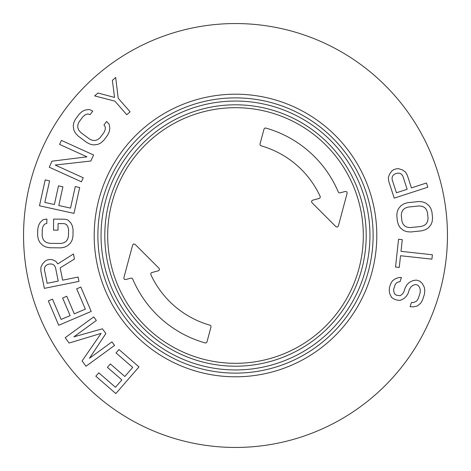<?xml version="1.0" encoding="UTF-8"?>
<svg xmlns="http://www.w3.org/2000/svg" width="471" height="471" viewBox="0 0 471 471"><rect width="100%" height="100%" fill="white"/><g stroke="black" fill="none" stroke-linecap="round" stroke-linejoin="round"><path stroke-width="0.71" d="M235.5 94.2A141.3 141.3 0 0 1 376.8 235.5A141.3 141.3 0 0 1 235.5 376.8A141.3 141.3 0 0 1 94.2 235.5A141.3 141.3 0 0 1 235.5 94.2M235.5 104.797A130.702 130.702 0 0 0 104.797 235.5A130.702 130.702 0 0 0 235.5 366.202A130.702 130.702 0 0 0 366.202 235.5A130.702 130.702 0 0 0 235.5 104.797A130.702 130.702 0 0 0 104.797 235.5A130.702 130.702 0 0 0 235.5 366.202A130.702 130.702 0 0 0 366.202 235.5A130.702 130.702 0 0 0 235.5 104.797M235.5 363.312A127.812 127.812 0 0 0 363.312 235.5A127.812 127.812 0 0 0 235.5 107.688A127.812 127.812 0 0 0 107.688 235.5A127.812 127.812 0 0 0 235.5 363.312M320.198 196.466L320.192 197.661L319.279 198.421L320.192 197.661L320.198 196.466A93.258 93.258 0 0 0 260.981 145.792L260.133 145.127L259.998 144.067L264.025 129.048L264.69 128.189L265.774 128.053A111.627 111.627 0 0 1 338.325 192.056L339.008 192.774L339.991 192.875L339.008 192.774L338.325 192.056A111.627 111.627 0 0 0 265.774 128.053L265.479 128.006M345.426 191.42L346.786 191.785L345.426 191.42L339.991 192.875M338.331 226.068L347.156 193.151L346.786 191.785L347.156 193.151L338.331 226.068L337.33 227.069L335.97 226.704L311.867 202.601L311.502 201.241L312.503 200.24L319.279 198.421M150.802 274.534L150.808 273.339L151.721 272.579L150.808 273.339L150.802 274.534A93.258 93.258 0 0 0 210.019 325.208L210.867 325.873L211.002 326.933L206.975 341.952L206.31 342.811L205.226 342.947A111.627 111.627 0 0 1 132.675 278.944L131.992 278.226L131.009 278.125L131.992 278.226L132.675 278.944A111.627 111.627 0 0 0 205.226 342.947L205.521 342.994M125.574 279.58L124.214 279.215L125.574 279.58L131.009 278.125M132.669 244.932L123.844 277.849L124.214 279.215L123.844 277.849L132.669 244.932L133.67 243.931L135.03 244.296L159.133 268.399L159.498 269.759L158.497 270.76L151.721 272.579M311.867 202.601L311.502 201.241M159.133 268.399L159.498 269.759M118.986 349.535L116.025 352.938L132.704 367.415L124.821 376.494L110.367 363.953L107.412 367.356L121.865 379.903L115.46 387.28L98.786 372.808L95.831 376.211L115.837 393.579L138.992 366.903L118.986 349.535M102.419 328.793L73.876 336.836L96.355 320.463L93.753 316.895L65.204 337.695L69.102 343.047L101.118 333.386L82.101 360.892L85.999 366.244L114.553 345.449L111.957 341.881L89.478 358.254L105.887 333.55L102.419 328.793M80.829 287.057L76.685 288.823L85.345 309.129L74.283 313.851L66.776 296.247L62.625 298.019L70.132 315.617L61.148 319.45L52.487 299.144L48.336 300.91L58.728 325.278L91.227 311.425L80.829 287.057M40.865 271.055L44.362 288.364L78.987 281.375L78.115 277.048L62.643 280.168L60.164 267.905L74.471 259.009L73.452 253.963L57.821 263.878L55.761 261.287L52.381 259.721L50.026 259.444L47.076 260.039L45.01 261.205L42.502 263.966L40.877 267.298L40.865 271.055M55.454 267.357L58.221 281.063L47.171 283.295L44.404 269.589L44.704 267.275L45.887 265.532L47.948 264.366L50.162 263.919L52.517 264.196L54.283 265.344L55.454 267.357M42.814 245.462L45.805 246.969L49.555 247.746L60.83 247.876L64.592 247.181L67.618 245.744L70.656 242.836L72.193 239.904L72.987 236.236L73.064 229.613L72.351 225.927L70.88 222.966L67.906 219.986L64.91 219.215L53.635 219.092L53.511 230.125L58.021 230.178L58.098 223.554L64.109 223.625L66.358 224.384L67.836 226.61L68.554 229.56L68.478 236.183L67.694 239.121L66.164 241.311L63.891 242.759L60.877 243.46L49.602 243.33L46.605 242.559L44.368 241.064L42.89 238.838L42.172 235.889L42.249 229.265L43.032 226.327L44.562 224.137L46.823 223.431L46.876 219.015L43.108 219.704L40.07 222.618L38.534 225.544L37.739 229.212L37.662 235.836L38.375 239.521L39.841 242.483L42.814 245.462M79.687 187.517L75.283 186.545L70.52 208.105L58.781 205.509L62.908 186.828L58.504 185.851L54.377 204.538L44.833 202.43L49.596 180.87L45.192 179.898L39.482 205.768L73.971 213.387L79.687 187.517M81.43 181.8L83.255 177.779L55.189 165.05L90.85 161.017L93.588 154.988L61.418 140.399L59.593 144.42L86.97 156.837L51.993 161.176L49.261 167.211L81.43 181.8M75.419 133.087L77.992 135.919L87.029 142.66L90.479 144.32L93.77 144.938L97.939 144.373L100.906 142.913L103.708 140.411L107.665 135.1L109.266 131.703L109.82 128.448L109.166 124.291L106.599 121.453L103.956 124.992L105.321 126.929L105.21 129.596L104.05 132.41L100.093 137.715L97.727 139.628L95.207 140.499L92.516 140.329L89.667 139.122L80.629 132.38L78.657 129.996L77.733 127.464L77.845 124.797L79.004 121.989L82.967 116.678L85.328 114.771L87.853 113.9L90.102 114.659L92.74 111.115L89.29 109.46L85.116 110.02L82.154 111.486L79.352 113.982L75.389 119.293L73.794 122.69L73.235 125.951L73.888 130.108L75.419 133.087M118.209 98.239L115.678 77.48L112.357 80.388L114.565 97.432L97.962 92.999L94.642 95.907L114.889 101.153L126.77 114.718L130.096 111.81L118.209 98.239M413.067 280.545L409.299 282.412L406.956 284.743L405.101 288.011L403.735 292.208L402.34 294.075L400.226 295.711L396.423 295.246L394.51 293.851L393.762 291.284L393.732 288.953L395.098 284.755L396.494 282.888L398.378 281.952L400.038 281.717L401.404 277.519L399.031 277.519L395.493 278.691L392.437 280.793L390.583 284.06L389.44 287.557L389.246 290.589L389.764 293.851L391.713 297.584L394.339 299.215L397.2 300.145L400.285 300.374L404.059 298.508L406.396 296.171L408.021 293.604L409.393 289.406L411.018 286.839L413.132 285.208L415.728 284.508L417.871 285.202L419.561 287.304L420.309 289.865L420.108 292.897L418.289 298.496L416.664 301.063L413.832 302.464L411.46 302.464L410.094 306.662L413.179 306.898L417.441 305.962L420.721 303.159L422.575 299.892L424.4 294.293L424.824 290.56L424.306 287.298L422.357 283.566L419.955 281.24L416.382 280.074L413.067 280.545M402.287 239.633L398.554 239.227L395.516 267.028L399.255 267.434L400.533 255.729L431.913 259.156L432.39 254.764L401.009 251.343L402.287 239.633M422.281 206.351L424.677 207.581L426.402 209.624L427.456 212.474L428.068 218.326L427.627 221.335L426.361 223.684L424.271 225.385L421.357 226.427L410.147 227.599L407.079 227.181L404.683 225.95L402.958 223.913L401.904 221.064L401.292 215.206L401.734 212.203L402.999 209.848L405.089 208.153L408.004 207.105L419.214 205.933L422.281 206.351M397.418 221.529L398.548 225.114L400.35 227.887L403.647 230.502L406.791 231.65L410.606 231.991L421.816 230.819L425.478 229.695L428.316 227.923L431 224.679L432.19 221.6L432.555 217.861L431.942 212.003L430.812 208.423L429.01 205.65L425.713 203.036L422.569 201.882L418.754 201.541L407.545 202.713L403.882 203.837L401.045 205.615L398.36 208.853L397.171 211.938L396.806 215.677L397.418 221.529M402.428 169.925L398.89 168.759L396.517 168.759L393.656 169.69L391.742 171.085L389.564 174.117L388.334 177.614L388.758 181.347L394.227 198.138L427.815 187.205L426.449 183.001L411.442 187.888L407.338 175.294L405.484 172.027L402.428 169.925M402.823 175.989L407.15 189.289L396.435 192.774L392.102 179.48L392.137 177.149L393.108 175.283L395.028 173.887L397.171 173.187L399.543 173.187L401.427 174.123L402.823 175.989M235.5 23.55A211.95 211.95 0 0 0 23.55 235.5A211.95 211.95 0 0 0 235.5 447.45A211.95 211.95 0 0 0 447.45 235.5A211.95 211.95 0 0 0 235.5 23.55M235.5 373.12A137.62 137.62 0 0 1 97.88 235.5A137.62 137.62 0 0 1 235.5 97.88A137.62 137.62 0 0 1 373.12 235.5A137.62 137.62 0 0 1 235.5 373.12M235.5 369.953A134.453 134.453 0 0 0 369.953 235.5A134.453 134.453 0 0 0 235.5 101.047A134.453 134.453 0 0 0 101.047 235.5A134.453 134.453 0 0 0 235.5 369.953"/></g></svg>

